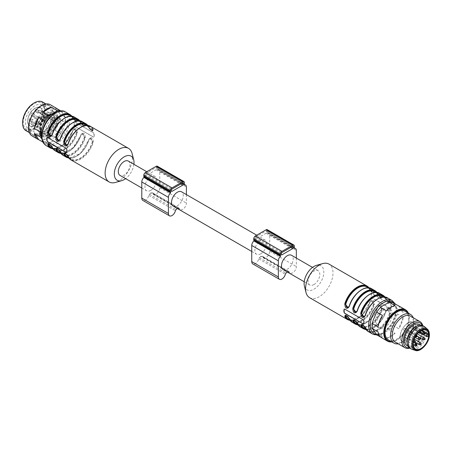 <?xml version="1.0" encoding="UTF-8"?>
<svg xmlns="http://www.w3.org/2000/svg" width="452" height="452" viewBox="0 0 452 452"><rect width="100%" height="100%" fill="white"/><g stroke="black" fill="none" stroke-linecap="round" stroke-linejoin="round"><path stroke-width="0.34" stroke-dasharray="2.26 1.69" d="M58.139 119.051A13.554 7.825 -60 0 1 52.223 132.69A13.554 7.825 -60 0 1 41.776 136.323A13.554 7.825 -60 0 1 41.776 120.673A13.554 7.825 -60 0 1 55.33 112.847A13.554 7.825 -60 0 1 58.139 119.051M48.556 114.486A12.368 7.142 120 0 0 40.979 134.007A12.368 7.142 120 0 0 56.127 125.26A12.368 7.142 120 0 0 48.556 114.486M44.562 111.215A13.554 7.825 -60 0 1 34.979 127.809A13.554 7.825 -60 0 1 28.205 128.481A13.554 7.825 -60 0 1 28.205 112.83A13.554 7.825 -60 0 1 41.754 105.005A13.554 7.825 -60 0 1 44.562 111.215L44.562 109.983A15.057 8.695 -60 0 1 33.911 128.424A15.057 8.695 -60 0 1 23.267 122.277A15.057 8.695 -60 0 1 33.911 103.836A15.057 8.695 -60 0 1 44.562 109.983M33.911 103.067A16.001 9.238 -60 0 1 45.228 109.599A16.001 9.238 -60 0 1 33.911 129.193A16.001 9.238 -60 0 1 22.6 122.661M26.03 130.707A16.566 9.565 120 0 0 38.793 126.266A16.566 9.565 120 0 0 46.025 109.599A16.566 9.565 120 0 0 42.595 102.016M52.551 113.362A16.566 9.565 -60 0 1 45.319 130.035A16.566 9.565 -60 0 1 32.555 134.47A16.566 9.565 -60 0 1 32.555 115.345A16.566 9.565 -60 0 1 49.115 105.779A16.566 9.565 -60 0 1 52.551 113.362M52.924 113.147A17.091 9.871 -60 0 1 34.793 135.702A17.091 9.871 -60 0 1 34.793 111.531A17.091 9.871 -60 0 1 52.924 113.147M32.199 136.007A18.069 10.436 120 0 0 46.127 131.165A18.069 10.436 120 0 0 54.014 112.977A18.069 10.436 120 0 0 50.268 104.706M55.11 107.593L59.557 113.921A18.069 10.436 -60 0 0 56.799 108.565M59.557 118.859L55.11 130.317A18.069 10.436 -60 0 0 59.557 118.859L65.28 122.164L64.257 126.057A17.091 9.871 120 0 0 64.257 115.429L62.653 113.147A17.091 9.871 120 0 0 57.794 111.621M51.404 134.928L42.511 140.063A18.069 10.436 -60 0 0 51.404 134.928L57.127 138.233L54.686 140.103A17.091 9.871 120 0 0 62.653 130.193L64.257 126.057M64.257 115.429L65.28 117.221A18.069 10.436 -60 0 1 65.461 119.588A18.069 10.436 -60 0 1 65.28 122.164M62.653 130.193L60.834 133.622L55.11 130.317M60.834 133.622A18.069 10.436 -60 0 1 57.127 138.233M48.234 143.363A18.069 10.436 -60 0 1 44.528 143.035L43.511 141.244A17.091 9.871 120 0 0 51.477 141.956L48.234 143.363L42.511 140.063M42.94 142.114L44.528 143.035M65.28 117.221L59.557 113.921M41.906 138.962L43.511 141.244M60.834 110.898L62.653 113.147M51.477 141.956L54.686 140.103M45.228 131.73A11.108 6.413 -60 0 1 50.076 120.554A11.108 6.413 -60 0 1 58.636 117.576A11.108 6.413 -60 0 1 58.636 130.402A11.108 6.413 -60 0 1 47.528 136.815A11.108 6.413 -60 0 1 45.228 131.73M89.897 138.233L88.874 139.917C90.812 137.623 91.965 138.289 92.332 141.911A18.634 10.758 -60 0 1 70.919 159.014A18.634 10.758 -60 0 1 68.133 155.883L64.76 153.075M68.133 155.883A0.379 0.288 154.5 0 1 68.156 156.302L64.427 153.002M64.348 152.985L68.156 156.302A0.379 0.288 -25.5 0 0 68.082 156.612M90.067 138.137L92.846 142.047L92.332 141.911M71.071 159.974A19.391 11.193 120 0 0 93.355 142.182L92.846 142.047L89.931 138.216M81.914 133.622L80.885 135.306C82.829 133.012 83.982 133.679 84.349 137.301A18.634 10.758 -60 0 1 62.93 154.403A18.634 10.758 -60 0 1 60.15 151.273L56.777 148.465M60.15 151.273A0.379 0.288 154.5 0 1 60.246 151.375C60.144 150.075 55.935 147.171 56.302 148.358M60.246 151.38A0.379 0.288 154.5 0 1 60.172 151.691L56.438 148.392M56.359 148.375L60.172 151.691A0.379 0.288 -25.5 0 0 60.093 152.002M82.078 133.526L84.857 137.436L84.349 137.301M63.088 155.358A19.391 11.193 120 0 0 85.371 137.572L84.857 137.436L81.942 133.606M73.925 129.012L72.902 130.696C74.84 128.402 75.992 129.069 76.36 132.69A18.634 10.758 -60 0 1 54.946 149.793A18.634 10.758 -60 0 1 52.161 146.663L48.788 143.855M52.161 146.663A0.379 0.288 154.5 0 1 52.183 147.081L48.454 143.781M48.375 143.764L52.183 147.081A0.379 0.288 -25.5 0 0 52.11 147.392M74.094 128.916L76.874 132.826L76.36 132.69M55.099 150.748A19.391 11.193 120 0 0 77.382 132.961L76.874 132.826L73.959 128.995M51.144 136.34L52.183 134.786L51.387 136.114M58.653 123.125A18.634 10.758 -60 0 1 73.58 117.514C68.037 113.446 55.506 122.961 52.279 134.741L52.161 134.611A18.634 10.758 -60 0 1 52.342 134.058M76.36 120.639C75.992 122.017 74.84 121.351 72.902 118.639A0.379 0.288 154.5 0 1 72.879 118.226L76.687 121.543L76.874 120.531A0.379 0.288 154.5 0 1 76.36 120.639A18.634 10.758 -60 0 0 73.58 117.514L71.388 116.249M59.127 140.951L60.172 139.397L59.376 140.73M66.636 127.735A18.634 10.758 -60 0 1 81.563 122.125C76.026 118.057 63.495 127.571 60.263 139.352L60.15 139.222A18.634 10.758 -60 0 1 60.325 138.668M84.694 126.142L84.857 125.142A0.379 0.288 154.5 0 1 84.349 125.249C83.982 126.628 82.829 125.961 80.885 123.255A0.379 0.288 154.5 0 1 80.863 122.837L84.677 126.153M68.077 144.002L67.359 145.341M92.677 130.752L92.846 129.752A0.379 0.288 154.5 0 1 92.332 129.86C91.971 131.244 90.818 130.577 88.874 127.865A18.634 10.758 120 0 0 86.089 124.735L88.778 127.763A0.379 0.288 -25.5 0 0 88.874 127.865M87.914 125.526A19.391 11.193 -60 0 1 88.829 127.029C91.355 130.713 92.863 131.583 93.355 129.645A0.379 0.288 -25.5 0 0 92.846 129.752L92.813 130.673L88.852 127.447A0.379 0.288 -25.5 0 0 88.778 127.758M88.829 127.029A0.379 0.288 154.5 0 1 88.852 127.447L92.66 130.764M54.946 137.34A11.108 6.413 -60 0 1 49.392 137.888A11.108 6.413 -60 0 1 47.093 132.803A11.108 6.413 -60 0 1 51.94 121.628A11.108 6.413 -60 0 1 60.495 118.656A11.108 6.413 -60 0 1 62.201 127.554A11.108 6.413 -60 0 1 54.946 137.34M93.355 142.182C92.858 137.329 91.349 136.459 88.829 139.566L90.033 138.154M85.371 137.572C84.869 132.718 83.36 131.848 80.846 134.956L82.049 133.543M77.382 132.961C76.885 128.108 75.377 127.238 72.857 130.345L74.06 128.933M76.823 121.464L72.879 118.226A0.379 0.288 -25.5 0 0 72.857 117.808C75.382 121.492 76.891 122.362 77.382 120.418A0.379 0.288 -25.5 0 0 76.874 120.531L76.84 121.452M84.812 126.074L80.863 122.837A0.379 0.288 -25.5 0 0 80.846 122.419C83.371 126.102 84.88 126.972 85.371 125.034A0.379 0.288 -25.5 0 0 84.857 125.142L84.829 126.063M47.251 137.572A1.13 0.65 60 0 1 47.324 137.515A1.13 0.65 60 0 1 47.889 137.572L66.258 148.177A1.13 0.65 60 0 1 67.054 149.561L67.054 152.019A1.13 0.65 60 0 1 66.823 152.533A1.13 0.65 60 0 1 66.726 152.573M74.778 126.351L93.146 136.956A1.13 0.65 -120 0 0 93.711 137.012A1.13 0.65 -120 0 0 93.943 136.493L93.943 134.035A1.13 0.65 -120 0 0 93.146 132.651L74.778 122.046A1.13 0.65 -120 0 0 74.213 121.989A1.13 0.65 -120 0 0 73.981 122.509L73.981 124.967A1.13 0.65 -120 0 0 74.778 126.351L93.287 136.877L93.88 136.916L94.169 136.363A19.391 11.193 120 0 0 94.208 135.114A19.391 11.193 120 0 0 94.169 133.905L93.287 132.572L74.913 121.967L74.201 122.379A19.391 11.193 -60 0 1 74.247 123.582A19.391 11.193 -60 0 1 74.201 124.837L74.913 126.272M74.778 122.046L73.981 122.509M132.125 153.612A19.391 11.193 -60 0 1 132.543 157.245A19.391 11.193 -60 0 1 115.48 182.444M133.899 164.291A13.927 8.04 -60 0 1 125.616 178.636M128.3 161.059A8.283 4.78 -60 0 1 129.571 167.698A8.283 4.78 -60 0 1 124.159 174.997A8.283 4.78 -60 0 1 120.017 175.404M54.963 120.831A10.633 6.142 -60 0 1 50.104 130.634A10.633 6.142 -60 0 1 42.477 133.34A10.633 6.142 -60 0 1 42.194 133.193A10.633 6.142 -60 0 1 40.561 124.667A10.633 6.142 -60 0 1 47.511 115.294A10.633 6.142 -60 0 1 52.827 114.768A10.633 6.142 -60 0 1 53.099 114.944A10.633 6.142 -60 0 1 54.963 118.526L42.697 111.441L41.703 111.407A1.791 1.034 120 0 0 40.437 113.593A1.791 1.034 120 0 0 41.703 114.322L42.697 113.746L56.008 121.435L55.28 121.854A1.412 0.814 120 0 1 54.573 121.927L41.262 114.243A1.412 0.814 -60 0 1 41.042 113.107A1.412 0.814 -60 0 1 41.968 111.864L41.703 111.407M52.827 114.768L40.561 107.689C38.629 106.632 36.29 107.152 33.55 109.243C27.696 113.661 25.657 124.306 29.928 126.108A10.633 6.142 120 0 1 29.928 113.831A10.633 6.142 120 0 1 40.561 107.689A10.633 6.142 120 0 1 42.697 111.441L41.968 111.864L55.28 119.548L56.008 119.125L55.11 118.61A10.633 6.142 120 0 0 52.974 114.853A10.633 6.142 120 0 0 52.692 114.706A10.633 6.142 120 0 0 47.658 115.379A10.633 6.142 120 0 0 40.787 124.503A10.633 6.142 120 0 0 42.07 133.103A10.633 6.142 120 0 0 42.341 133.278A10.633 6.142 120 0 0 50.065 130.899A10.633 6.142 120 0 0 55.11 120.916M48.556 134.154A11.718 6.769 -60 0 1 40.268 129.368A11.718 6.769 -60 0 1 48.556 115.017A11.718 6.769 -60 0 1 56.845 119.797A11.718 6.769 -60 0 1 48.556 134.154M33.25 124.967A1.316 0.763 120 0 0 33.521 125.571A1.316 0.763 120 0 0 34.838 124.808A1.316 0.763 120 0 0 34.838 123.289A1.316 0.763 120 0 0 33.821 123.639A1.316 0.763 120 0 0 33.25 124.967M37.375 123.814A1.316 0.763 120 0 0 37.646 124.419A1.316 0.763 120 0 0 38.962 123.656A1.316 0.763 120 0 0 38.962 122.136A1.316 0.763 120 0 0 37.951 122.486A1.316 0.763 120 0 0 37.375 123.814M40.833 113.362A1.316 0.763 -60 0 1 41.409 112.039A1.316 0.763 -60 0 1 42.426 111.684A1.316 0.763 -60 0 1 42.426 113.203A1.316 0.763 -60 0 1 41.109 113.966A1.316 0.763 -60 0 1 40.833 113.362M40.833 118.899A1.316 0.763 120 0 0 41.109 119.497A1.316 0.763 120 0 0 42.426 118.74A1.316 0.763 120 0 0 42.426 117.215A1.316 0.763 120 0 0 41.409 117.571A1.316 0.763 120 0 0 40.833 118.899M37.375 112.441A1.316 0.763 -60 0 1 37.951 111.113A1.316 0.763 -60 0 1 38.962 110.763A1.316 0.763 -60 0 1 38.962 112.282A1.316 0.763 -60 0 1 37.646 113.045A1.316 0.763 -60 0 1 37.375 112.441M36.442 118.667A1.316 0.763 120 0 0 36.714 119.271A1.316 0.763 120 0 0 38.036 118.509A1.316 0.763 120 0 0 38.036 116.989A1.316 0.763 120 0 0 37.019 117.339A1.316 0.763 120 0 0 36.442 118.667M33.25 116.051A1.316 0.763 -60 0 1 33.821 114.729A1.316 0.763 -60 0 1 34.838 114.373A1.316 0.763 -60 0 1 34.838 115.898A1.316 0.763 -60 0 1 33.521 116.656A1.316 0.763 -60 0 1 33.25 116.051M31.516 121.509A1.316 0.763 120 0 0 31.793 122.113A1.316 0.763 120 0 0 33.109 121.351A1.316 0.763 120 0 0 33.109 119.831A1.316 0.763 120 0 0 32.092 120.181A1.316 0.763 120 0 0 31.516 121.509M30.855 123.582A1.316 0.763 -60 0 1 31.425 122.26A1.316 0.763 -60 0 1 32.442 121.904A1.316 0.763 -60 0 1 32.442 123.424A1.316 0.763 -60 0 1 31.126 124.187A1.316 0.763 -60 0 1 30.855 123.582M34.979 122.43A1.316 0.763 -60 0 1 35.555 121.108A1.316 0.763 -60 0 1 36.567 120.752A1.316 0.763 -60 0 1 36.567 122.272A1.316 0.763 -60 0 1 35.25 123.034A1.316 0.763 -60 0 1 34.979 122.43M38.437 111.983A1.316 0.763 120 0 0 38.714 112.582A1.316 0.763 120 0 0 40.03 111.825A1.316 0.763 120 0 0 40.03 110.299A1.316 0.763 120 0 0 39.013 110.655A1.316 0.763 120 0 0 38.437 111.983M38.437 117.514A1.316 0.763 -60 0 1 39.013 116.187A1.316 0.763 -60 0 1 40.03 115.836A1.316 0.763 -60 0 1 40.03 117.356A1.316 0.763 -60 0 1 38.714 118.119A1.316 0.763 -60 0 1 38.437 117.514M34.979 111.056A1.316 0.763 120 0 0 35.25 111.661A1.316 0.763 120 0 0 36.567 110.898A1.316 0.763 120 0 0 36.567 109.378A1.316 0.763 120 0 0 35.555 109.734A1.316 0.763 120 0 0 34.979 111.056M34.047 117.283A1.316 0.763 -60 0 1 34.623 115.955A1.316 0.763 -60 0 1 35.64 115.605A1.316 0.763 -60 0 1 35.64 117.124A1.316 0.763 -60 0 1 34.318 117.887A1.316 0.763 -60 0 1 34.047 117.283M30.855 114.672A1.316 0.763 120 0 0 31.126 115.271A1.316 0.763 120 0 0 32.442 114.514A1.316 0.763 120 0 0 32.442 112.989A1.316 0.763 120 0 0 31.425 113.345A1.316 0.763 120 0 0 30.855 114.672M29.12 120.125A1.316 0.763 -60 0 1 29.696 118.803A1.316 0.763 -60 0 1 30.713 118.447A1.316 0.763 -60 0 1 30.713 119.966A1.316 0.763 -60 0 1 29.397 120.729A1.316 0.763 -60 0 1 29.12 120.125M42.121 111.158A10.26 5.921 -60 0 0 30.99 112.051A10.26 5.921 -60 0 0 30.99 126.046A10.26 5.921 -60 0 0 42.121 114.079L41.968 114.17A1.412 0.814 -60 0 1 41.262 114.243L41.968 114.17L55.28 121.854M55.28 119.548A1.412 0.814 120 0 0 54.353 120.791A1.412 0.814 120 0 0 54.573 121.927M56.008 119.125A10.633 6.142 120 0 0 53.873 115.373A10.633 6.142 120 0 0 43.239 121.515A10.633 6.142 120 0 0 43.239 133.792A10.633 6.142 120 0 0 50.963 131.419A10.633 6.142 120 0 0 56.008 121.435M260.725 253.843A8.283 4.78 120 0 0 266.132 246.543A8.283 4.78 120 0 0 264.866 239.905A8.283 4.78 120 0 0 256.583 244.685A8.283 4.78 120 0 0 256.583 254.25A8.283 4.78 120 0 0 260.725 253.843M173.257 206.146A8.283 4.78 120 0 0 177.399 205.733A8.283 4.78 120 0 0 182.811 198.434A8.283 4.78 120 0 0 181.54 191.801M156.771 168.72L156.771 167.799A0.847 0.492 120 0 0 156.595 167.409A0.847 0.492 120 0 0 156.172 167.455L145.391 173.675A0.847 0.492 120 0 0 144.793 174.715L144.793 175.636A0.847 0.492 120 0 0 144.968 176.026A0.847 0.492 120 0 0 145.391 175.981L156.172 169.76A0.847 0.492 120 0 0 156.771 168.72L181.992 183.28M186.388 194.597L186.388 203.112A5.085 2.932 -60 0 1 184.167 208.225A5.085 2.932 -60 0 1 180.252 209.587A5.085 2.932 -60 0 1 179.387 208.479A1.412 0.814 120 0 0 179.145 208.174A1.412 0.814 120 0 0 178.715 208.129A10.447 6.034 -60 0 1 177.399 208.299A10.447 6.034 -60 0 1 177.263 208.457M157.302 166.189A2.26 1.305 -60 0 1 157.765 167.223L157.765 168.144A2.26 1.305 -60 0 1 157.533 169.24L157.646 169.517A4.237 2.446 -60 0 1 158.889 169.664A4.237 2.446 -60 0 1 159.765 171.602L159.765 187.738A5.085 2.932 -60 0 1 157.545 192.857A5.085 2.932 -60 0 1 153.629 194.219A5.085 2.932 -60 0 1 152.765 193.111A1.412 0.814 120 0 0 152.527 192.801A1.412 0.814 120 0 0 152.092 192.761A10.447 6.034 -60 0 1 150.782 192.925L177.399 208.299M150.782 192.925A10.447 6.034 -60 0 1 149.465 194.275A1.412 0.814 120 0 0 148.793 195.405A5.085 2.932 -60 0 1 142.849 200.439M150.782 190.365A8.283 4.78 120 0 0 156.189 183.066A8.283 4.78 120 0 0 154.923 176.427A8.283 4.78 120 0 0 146.64 181.212A8.283 4.78 120 0 0 146.64 190.772A8.283 4.78 120 0 0 150.782 190.365M266.714 232.198L266.714 231.271A0.847 0.492 120 0 0 266.539 230.887A0.847 0.492 120 0 0 266.115 230.927L255.335 237.153A0.847 0.492 120 0 0 254.736 238.193L254.736 239.114A0.847 0.492 120 0 0 254.911 239.498A0.847 0.492 120 0 0 255.335 239.458L266.115 233.232A0.847 0.492 120 0 0 266.714 232.198L291.935 246.758M296.331 258.069L296.331 266.584A5.085 2.932 -60 0 1 294.111 271.703A5.085 2.932 -60 0 1 290.195 273.064A5.085 2.932 -60 0 1 289.331 271.957A1.412 0.814 120 0 0 289.094 271.646A1.412 0.814 120 0 0 288.658 271.601A10.447 6.034 -60 0 1 287.342 271.771A10.447 6.034 -60 0 1 287.206 271.929M267.245 229.661A2.26 1.305 -60 0 1 267.714 230.695L267.714 231.622A2.26 1.305 -60 0 1 267.477 232.718L267.59 232.995A4.237 2.446 -60 0 1 268.833 233.142A4.237 2.446 -60 0 1 269.708 235.08L269.708 251.216A5.085 2.932 -60 0 1 267.488 256.329A5.085 2.932 -60 0 1 263.572 257.691A5.085 2.932 -60 0 1 262.708 256.583A1.412 0.814 120 0 0 262.471 256.278A1.412 0.814 120 0 0 262.036 256.233A10.447 6.034 -60 0 1 260.725 256.403L287.342 271.771M260.725 256.403A10.447 6.034 -60 0 1 259.414 257.747A1.412 0.814 120 0 0 258.736 258.877A5.085 2.932 -60 0 1 252.792 263.917M283.206 269.618A8.283 4.78 120 0 0 287.342 269.211A8.283 4.78 120 0 0 292.755 261.911A8.283 4.78 120 0 0 291.483 255.273M313.965 284.579A8.283 4.78 120 0 0 319.378 277.279A8.283 4.78 120 0 0 318.106 270.646A8.283 4.78 120 0 0 309.823 275.426A8.283 4.78 120 0 0 309.823 284.992A8.283 4.78 120 0 0 313.965 284.579M408.602 324.768A1.13 0.65 120 0 0 407.868 325.768A1.13 0.65 120 0 0 408.037 326.672A1.13 0.65 120 0 0 408.907 326.367A1.13 0.65 120 0 0 409.399 325.231A1.13 0.65 120 0 0 409.167 324.717A1.13 0.65 120 0 0 408.602 324.768M412.066 325.694A1.13 0.65 120 0 0 411.326 326.689A1.13 0.65 120 0 0 411.501 327.593A1.13 0.65 120 0 0 412.371 327.288A1.13 0.65 120 0 0 412.862 326.152A1.13 0.65 120 0 0 412.631 325.638A1.13 0.65 120 0 0 412.066 325.694M402.749 333.836A1.13 0.65 -60 0 1 403.308 333.785A1.13 0.65 -60 0 1 403.546 334.299A1.13 0.65 -60 0 1 403.054 335.435A1.13 0.65 -60 0 1 402.184 335.74A1.13 0.65 -60 0 1 402.009 334.836A1.13 0.65 -60 0 1 402.749 333.836M408.602 337.989A1.13 0.65 -60 0 1 408.037 338.045A1.13 0.65 -60 0 1 408.037 336.74A1.13 0.65 -60 0 1 409.167 336.09A1.13 0.65 -60 0 1 409.399 336.604A1.13 0.65 -60 0 1 408.602 337.989M404.478 339.141A1.13 0.65 -60 0 1 403.913 339.198A1.13 0.65 -60 0 1 403.913 337.893A1.13 0.65 -60 0 1 405.043 337.243A1.13 0.65 -60 0 1 405.274 337.757A1.13 0.65 -60 0 1 404.478 339.141M412.066 333.067A1.13 0.65 -60 0 1 411.501 333.124A1.13 0.65 -60 0 1 411.501 331.819A1.13 0.65 -60 0 1 412.631 331.169A1.13 0.65 -60 0 1 412.862 331.689A1.13 0.65 -60 0 1 412.066 333.067M407.67 330.994A1.13 0.65 120 0 0 406.936 331.988A1.13 0.65 120 0 0 407.105 332.892A1.13 0.65 120 0 0 407.975 332.593A1.13 0.65 120 0 0 408.472 331.457A1.13 0.65 120 0 0 408.235 330.937A1.13 0.65 120 0 0 407.67 330.994M404.478 328.384A1.13 0.65 120 0 0 403.738 329.378A1.13 0.65 120 0 0 403.913 330.282A1.13 0.65 120 0 0 404.783 329.977A1.13 0.65 120 0 0 405.274 328.841A1.13 0.65 120 0 0 405.043 328.327A1.13 0.65 120 0 0 404.478 328.384M428.377 336.102L415.603 328.723L414.461 329.073A1.316 0.763 -60 0 1 413.8 329.141A1.316 0.763 -60 0 1 413.597 328.084A1.316 0.763 -60 0 1 414.461 326.92L415.603 326.57L421.914 330.214M417.241 325.79A12.238 7.062 -60 0 1 421.772 325.932A12.238 7.062 -60 0 1 424.309 331.531A12.238 7.062 -60 0 1 418.97 343.848A12.238 7.062 -60 0 1 409.54 347.125A12.238 7.062 -60 0 1 407.15 343.266M407.145 345.74A12.238 7.062 120 0 0 416.574 342.463A12.238 7.062 120 0 0 421.914 330.152A12.238 7.062 120 0 0 419.377 324.547M424.84 326.926A12.989 7.498 -60 0 1 426.841 332.378A12.989 7.498 -60 0 1 421.643 344.927A12.989 7.498 -60 0 1 411.936 349.283M422.818 325.666A12.989 7.498 -60 0 1 425.507 331.61A12.989 7.498 -60 0 1 419.84 344.678A12.989 7.498 -60 0 1 409.828 348.159M384.511 309.479A11.108 6.413 120 0 0 377.256 319.265A11.108 6.413 120 0 0 378.957 328.163A11.108 6.413 120 0 0 390.065 321.751A11.108 6.413 120 0 0 390.065 308.925A11.108 6.413 120 0 0 384.511 309.479M391.031 313.242A11.108 6.413 -60 0 1 386.183 324.417A11.108 6.413 -60 0 1 377.629 327.395A11.108 6.413 -60 0 1 375.923 318.496A11.108 6.413 -60 0 1 383.177 308.71A11.108 6.413 -60 0 1 388.731 308.157A11.108 6.413 -60 0 1 391.031 313.242M376.759 334.847A18.069 10.436 120 0 0 380.465 335.175L386.189 338.48A18.069 10.436 -60 0 0 395.082 333.344L389.358 330.039A18.069 10.436 120 0 0 393.059 325.434L394.082 321.541L397.506 313.971A18.069 10.436 120 0 0 397.506 309.032L403.229 312.338A18.069 10.436 -60 0 0 399.67 306.433M394.082 321.541A17.091 9.871 -60 0 1 386.115 331.452L389.358 330.039M380.465 335.175L386.115 331.452M382.906 333.305A17.091 9.871 -60 0 1 374.94 332.593M373.335 330.31A17.091 9.871 -60 0 1 373.335 319.688M374.94 315.552A17.091 9.871 -60 0 1 382.906 305.637M386.115 303.789A17.091 9.871 -60 0 1 394.082 304.495L393.059 302.704M397.506 309.032L394.082 304.495M395.686 306.784A17.091 9.871 -60 0 1 395.686 317.406M410.41 316.106A15.057 8.695 -60 0 1 413.529 323.005A15.057 8.695 -60 0 1 406.953 338.158A15.057 8.695 -60 0 1 395.347 342.192M413.247 317.745A16.566 9.565 -60 0 1 413.976 322.033A16.566 9.565 -60 0 1 398.184 343.831M408.422 313.219A18.069 10.436 -60 0 1 409.303 318.106A18.069 10.436 -60 0 1 391.856 341.915M380.793 337.175L382.482 338.147A18.069 10.436 -60 0 1 381.601 337.729M393.059 325.434L398.783 328.74A18.069 10.436 -60 0 0 403.229 317.276L397.506 313.971M422.304 325.412A13.927 8.04 -60 0 1 423.112 329.457A13.927 8.04 -60 0 1 413.264 346.52A13.927 8.04 -60 0 1 409.354 347.842M422.767 325.638A15.057 8.695 -60 0 1 423.112 328.536A15.057 8.695 -60 0 1 412.461 346.978A15.057 8.695 -60 0 1 409.778 348.13M423.112 329.457L423.112 328.536M386.189 310.818L395.082 305.682M378.036 326.886L382.482 315.423M382.482 338.147L378.036 331.824M395.082 333.344L386.189 338.48M403.229 317.276L398.783 328.74M398.783 306.01L403.229 312.338M388.477 339.96A16.566 9.565 120 0 0 403.885 332.231A16.566 9.565 120 0 0 406.902 312.999A16.566 9.565 120 0 0 405.037 311.27M391.308 341.593A17.504 10.108 120 0 0 409.133 318.468A17.504 10.108 120 0 0 407.868 312.903M344.339 309.095A1.13 0.65 60 0 1 344.413 309.038A1.13 0.65 60 0 1 344.978 309.095L363.346 319.7A1.13 0.65 60 0 1 364.148 321.084L364.148 323.542A1.13 0.65 60 0 1 363.911 324.056A1.13 0.65 60 0 1 363.815 324.095M390.375 308.4L372.007 297.795L371.29 296.359A19.391 11.193 120 0 0 371.29 293.902L372.007 293.489L390.375 304.094L391.257 305.428A19.391 11.193 -60 0 1 391.257 307.885L390.969 308.433L390.234 308.479A1.13 0.65 -120 0 0 390.799 308.535A1.13 0.65 -120 0 0 391.031 308.015L391.031 305.558A1.13 0.65 -120 0 0 390.234 304.173L371.866 293.568A1.13 0.65 -120 0 0 371.301 293.512A1.13 0.65 -120 0 0 371.069 294.032L371.069 296.489A1.13 0.65 -120 0 0 371.866 297.874L390.234 308.479M371.069 294.032L371.866 293.568M385.963 311.439L385.844 311.309C382.618 323.084 370.086 332.604 364.544 328.536A18.634 10.758 120 0 0 385.963 311.439C387.901 309.151 389.053 309.812 389.421 313.434L389.935 313.569L387.025 309.688M361.402 324.485L365.244 327.824A0.379 0.288 -25.5 0 0 365.222 327.406L361.849 324.598M371.713 303.868A18.634 10.758 -60 0 1 386.641 298.258A18.634 10.758 -60 0 1 389.421 301.382C389.053 302.761 387.901 302.094 385.963 299.388A18.634 10.758 120 0 0 383.183 296.258L385.867 299.286A0.379 0.288 -25.5 0 0 385.963 299.388M365.165 315.524L364.092 317.151M377.974 306.829L377.861 306.699C374.629 318.474 362.097 327.988 356.56 323.926A18.634 10.758 120 0 0 377.974 306.829C379.917 304.535 381.07 305.202 381.437 308.823L381.946 308.959L379.042 305.077M353.419 319.875L357.261 323.214A0.379 0.288 -25.5 0 0 357.238 322.796L353.859 319.988M363.724 299.258A18.634 10.758 -60 0 1 378.657 293.647A18.634 10.758 -60 0 1 381.437 296.772C381.07 298.151 379.917 297.484 377.974 294.777A18.634 10.758 120 0 0 375.194 291.647L377.883 294.676A0.379 0.288 -25.5 0 0 377.974 294.777M357.182 310.914L356.103 312.541M369.99 302.218L369.872 302.089C366.645 313.863 354.114 323.378 348.571 319.315A18.634 10.758 120 0 0 369.99 302.218C371.928 299.925 373.081 300.591 373.448 304.213L373.962 304.349L371.052 300.467M345.43 315.264L349.272 318.603A0.379 0.288 -25.5 0 0 349.249 318.185L345.876 315.377M349.193 306.303L349.249 306.134A18.634 10.758 -60 0 1 349.43 305.58M355.741 294.647A18.634 10.758 -60 0 1 370.668 289.037A18.634 10.758 -60 0 1 373.448 292.161C373.086 293.54 371.934 292.873 369.99 290.167A0.379 0.288 154.5 0 1 369.968 289.749L373.81 293.088M349.181 318.79A0.379 0.288 154.5 0 1 349.272 318.603L345.351 315.315M357.165 323.4A0.379 0.288 154.5 0 1 357.261 323.214L353.34 319.926M365.154 328.011A0.379 0.288 154.5 0 1 365.244 327.824L361.323 324.536M349.249 306.134L348.119 307.931M371.007 300.49L370.064 301.998L371.126 300.427M371.143 300.416L373.962 304.349L374.471 304.484C373.985 299.603 372.476 298.732 369.945 301.868A19.391 11.193 -60 0 1 347.661 319.66M379.002 305.1L377.934 306.479A19.391 11.193 -60 0 1 355.651 324.27M379.126 305.027L381.946 308.959L382.46 309.095C381.968 304.213 380.46 303.343 377.934 306.479M386.98 309.71L385.85 311.309L387.098 309.643L385.94 311.264L387.098 309.648L389.935 313.569L390.443 313.705C389.957 308.823 388.449 307.953 385.918 311.095A19.391 11.193 -60 0 1 363.634 328.881M381.923 297.625L377.957 294.359L381.799 297.698M381.821 297.687L381.821 297.693C380.912 298.19 379.601 297.184 377.883 294.676A0.379 0.288 -25.5 0 1 377.957 294.359A0.379 0.288 -25.5 0 0 377.934 293.941C380.465 297.642 381.974 298.512 382.46 296.557A0.379 0.288 -25.5 0 0 381.946 296.665A0.379 0.288 -25.5 0 1 381.437 296.772M373.832 293.077L373.962 292.054L373.945 293.009L369.968 289.749A0.379 0.288 -25.5 0 0 370.041 289.438M389.912 302.235L385.94 298.97L389.782 302.309L389.935 301.275L389.918 302.23M350.187 320.519L361.549 315.716L369.945 301.868M366.154 329.74L377.522 324.937L385.918 311.095M385.031 297.054L386.014 298.653C386.697 300.032 387.737 301.185 389.127 302.111L389.81 302.303C388.901 302.8 387.584 301.795 385.867 299.286A0.379 0.288 -25.5 0 1 385.94 298.97A0.379 0.288 -25.5 0 0 385.918 298.552C388.454 302.252 389.963 303.122 390.443 301.168A0.379 0.288 -25.5 0 0 389.935 301.275A0.379 0.288 -25.5 0 1 389.421 301.382M373.448 292.161A0.379 0.288 -25.5 0 0 373.962 292.054A0.379 0.288 154.5 0 1 374.471 291.941A19.391 11.193 120 0 0 371.578 288.692M369.99 290.167A18.634 10.758 120 0 0 367.21 287.037L369.894 290.065C372.075 292.93 373.386 293.936 373.838 293.082L373.154 292.89C371.764 291.964 370.725 290.811 370.041 289.433A0.379 0.288 -25.5 0 0 369.945 289.331C372.482 293.032 373.99 293.902 374.471 291.941M304.416 286.11A13.927 8.04 120 0 0 314.778 288.681A13.927 8.04 120 0 0 323.785 273.087A13.927 8.04 120 0 0 316.377 265.397M309.597 297.682A19.391 11.193 120 0 0 328.983 286.489A19.391 11.193 120 0 0 328.983 264.098M89.891 138.188L88.756 139.787C85.53 151.561 72.998 161.082 67.455 157.013A18.634 10.758 120 0 0 88.874 139.917M64.111 153.138L59.472 152.403A18.634 10.758 120 0 0 80.885 135.306M56.121 148.527L51.483 147.793A18.634 10.758 120 0 0 72.902 130.696M72.902 118.639A18.634 10.758 120 0 0 70.116 115.514L72.806 118.543C74.523 121.051 75.834 122.057 76.75 121.56M80.885 123.255A18.634 10.758 120 0 0 78.106 120.125L80.789 123.153C82.507 125.662 83.823 126.667 84.733 126.17M79.371 120.859L81.563 122.125A18.634 10.758 -60 0 1 84.349 125.249M68.133 143.832A18.634 10.758 -60 0 1 68.314 143.278M74.625 132.346A18.634 10.758 -60 0 1 89.552 126.735A18.634 10.758 -60 0 1 92.332 129.86M68.828 157.895A19.012 10.978 120 0 0 88.852 139.741M92.846 142.047A19.012 10.978 -60 0 1 80.501 158.55A19.012 10.978 -60 0 1 68.156 156.302M60.839 153.284A19.012 10.978 120 0 0 80.863 135.131M84.857 137.436A19.012 10.978 -60 0 1 72.512 153.94A19.012 10.978 -60 0 1 60.172 151.691M52.856 148.674A19.012 10.978 120 0 0 72.879 130.521M76.874 132.826A19.012 10.978 -60 0 1 64.529 149.329A19.012 10.978 -60 0 1 52.183 147.081M72.879 118.226A19.012 10.978 120 0 0 71.569 116.26M64.659 118.204A19.012 10.978 -60 0 1 76.874 120.531M80.863 122.837A19.012 10.978 120 0 0 79.558 120.87M72.648 122.82A19.012 10.978 -60 0 1 84.857 125.142M87.541 125.481A19.012 10.978 -60 0 1 88.852 127.447M92.846 129.752A19.012 10.978 120 0 0 80.631 127.43M67.856 120.82A18.261 10.543 -60 0 1 48.488 144.911A18.261 10.543 -60 0 1 48.488 119.091A18.261 10.543 -60 0 1 67.856 120.82M88.829 139.566A19.391 11.193 -60 0 1 66.546 157.358M80.846 134.956A19.391 11.193 -60 0 1 58.562 152.748M72.857 130.345A19.391 11.193 -60 0 1 50.573 148.137M71.941 116.305A19.391 11.193 -60 0 1 72.857 117.808M77.382 120.418A19.391 11.193 120 0 0 74.49 117.17M79.931 120.916A19.391 11.193 -60 0 1 80.846 122.419M85.371 125.034A19.391 11.193 120 0 0 82.473 121.78M93.355 129.645A19.391 11.193 120 0 0 90.462 126.39M65.438 111.943A19.391 11.193 -60 0 1 69.455 120.82A19.391 11.193 -60 0 1 60.992 140.329A19.391 11.193 -60 0 1 46.047 145.521M41.703 114.322L42.352 113.819M42.194 133.193L29.928 126.108A10.633 6.142 120 0 0 37.652 123.735A10.633 6.142 120 0 0 42.697 113.746M156.771 167.799L156.172 167.455M145.391 173.675L172.009 189.049M144.793 174.715L171.41 190.083M144.793 175.636L145.391 175.981M156.172 169.76L180.794 183.975M159.765 187.738L186.388 203.112M159.765 171.602L186.388 186.97M152.765 193.111L179.387 208.479M152.092 192.761L178.715 208.129M149.465 194.275L176.088 209.643M148.793 195.405L175.416 210.773M157.765 167.223L184.388 182.591M157.765 168.144L184.388 183.512M157.533 169.24L184.156 184.614M157.646 169.517L184.133 184.811M266.714 231.271L266.115 230.927M255.335 237.153L281.952 252.521M254.736 238.193L281.353 253.561M254.736 239.114L255.335 239.458M266.115 233.232L290.738 247.447M269.708 251.216L296.331 266.584M269.708 235.08L296.331 250.448M262.708 256.583L289.331 271.957M262.036 256.233L288.658 271.601M259.414 257.747L286.031 273.121M258.736 258.877L285.359 274.251M267.714 230.695L294.331 246.069M267.714 231.622L294.331 246.99M267.477 232.718L294.099 248.086M267.59 232.995L294.077 248.289M415.066 326.57L415.066 328.723M415.603 328.723A10.916 6.305 -60 0 1 410.456 339.045A10.916 6.305 -60 0 1 402.478 341.526A10.916 6.305 -60 0 1 402.478 328.92A10.916 6.305 -60 0 1 413.394 322.615A10.916 6.305 -60 0 1 415.603 326.57M427.36 329.129A12.34 7.125 -60 0 1 429.259 334.305A12.34 7.125 -60 0 1 424.321 346.226A12.34 7.125 -60 0 1 415.1 350.362M427.502 336.604L414.461 329.073M424.287 332.599L414.461 326.92M416.495 335.322A1.13 0.65 -60 0 1 416.004 336.457A1.13 0.65 -60 0 1 415.134 336.763A1.13 0.65 -60 0 1 415.134 335.457A1.13 0.65 -60 0 1 416.264 334.802A1.13 0.65 -60 0 1 416.495 335.322M419.592 337.548A1.13 0.65 -60 0 1 419.688 337.932A1.13 0.65 -60 0 1 418.512 339.424M423.987 337.78A1.13 0.65 -60 0 1 424.083 338.164A1.13 0.65 -60 0 1 422.902 339.655M416.399 343.853A1.13 0.65 -60 0 1 416.495 344.238A1.13 0.65 -60 0 1 415.315 345.729M420.524 342.701A1.13 0.65 -60 0 1 420.62 343.085A1.13 0.65 -60 0 1 419.439 344.577M414.67 340.39A1.13 0.65 -60 0 1 414.766 340.78A1.13 0.65 -60 0 1 413.586 342.271M414.812 340.514A1.085 0.627 120 0 1 414.913 340.898A1.085 0.627 120 0 1 414.529 341.887A1.085 0.627 120 0 1 413.766 342.333L413.399 342.215A1.13 0.65 -60 0 1 413.201 341.407A1.13 0.65 -60 0 1 413.817 340.418M423.987 332.248A1.13 0.65 -60 0 1 424.083 332.632A1.13 0.65 -60 0 1 422.902 334.124M420.524 331.327A1.13 0.65 -60 0 1 420.62 331.712A1.13 0.65 -60 0 1 419.439 333.203M419.196 331.96A1.13 0.65 -60 0 1 420.258 331.147M423.083 339.718A1.085 0.627 120 0 0 423.846 339.277A1.085 0.627 120 0 0 424.23 338.288A1.085 0.627 120 0 0 424.129 337.904M419.62 344.639A1.085 0.627 120 0 0 420.388 344.192A1.085 0.627 120 0 0 420.772 343.204A1.085 0.627 120 0 0 420.671 342.819M415.495 345.791A1.085 0.627 120 0 0 416.264 345.345A1.085 0.627 120 0 0 416.648 344.356A1.085 0.627 120 0 0 416.541 343.978M413.682 340.91A1.085 0.627 120 0 0 413.433 342.079M418.688 339.486A1.085 0.627 120 0 0 419.456 339.045A1.085 0.627 120 0 0 419.84 338.056A1.085 0.627 120 0 0 419.738 337.672M423.083 334.186A1.085 0.627 120 0 0 423.846 333.745A1.085 0.627 120 0 0 424.23 332.757A1.085 0.627 120 0 0 424.129 332.373M419.62 333.265A1.085 0.627 120 0 0 420.388 332.819A1.085 0.627 120 0 0 420.772 331.83A1.085 0.627 120 0 0 420.671 331.446M416.467 334.977A1.085 0.627 120 0 0 415.614 335.209A1.085 0.627 120 0 0 415.111 336.328A1.085 0.627 120 0 0 415.32 336.813M403.913 330.282L415.495 336.876A1.085 0.627 120 0 0 416.264 336.435A1.085 0.627 120 0 0 416.648 335.446A1.085 0.627 120 0 0 416.541 335.062L405.043 328.327M372.685 334.107A19.391 11.193 120 0 0 392.076 322.914A19.391 11.193 120 0 0 392.076 300.523M376.363 334.373A18.261 10.543 120 0 0 392.568 322.587A18.261 10.543 120 0 0 393.732 303.094M389.421 313.434A18.634 10.758 -60 0 1 368.007 330.536A18.634 10.758 -60 0 1 365.222 327.406M365.222 315.355A18.634 10.758 -60 0 1 365.402 314.801M381.437 308.823A18.634 10.758 -60 0 1 360.018 325.926A18.634 10.758 -60 0 1 357.238 322.796M357.238 310.744A18.634 10.758 -60 0 1 357.413 310.191M373.448 304.213A18.634 10.758 -60 0 1 352.035 321.315A18.634 10.758 -60 0 1 349.249 318.185M349.944 320.197A19.012 10.978 120 0 0 369.968 302.043M352.187 322.27A19.391 11.193 120 0 0 374.471 304.484M373.962 304.349A19.012 10.978 -60 0 1 361.617 320.852A19.012 10.978 -60 0 1 349.272 318.603M357.933 324.807A19.012 10.978 120 0 0 377.957 306.654M360.176 326.881A19.391 11.193 120 0 0 382.46 309.095M381.946 308.959A19.012 10.978 -60 0 1 369.606 325.463A19.012 10.978 -60 0 1 357.261 323.214M365.917 329.418A19.012 10.978 120 0 0 385.94 311.264M368.16 331.497A19.391 11.193 120 0 0 390.443 313.705M389.935 313.569A19.012 10.978 -60 0 1 377.589 330.073A19.012 10.978 -60 0 1 365.244 327.824M390.443 301.168A19.391 11.193 120 0 0 387.55 297.913M377.719 298.953A19.012 10.978 -60 0 1 389.935 301.275M385.002 297.049A19.391 11.193 -60 0 1 385.918 298.552M385.94 298.97A19.012 10.978 120 0 0 384.629 297.004M382.46 296.557A19.391 11.193 120 0 0 379.561 293.303M369.736 294.342A19.012 10.978 -60 0 1 381.946 296.665M377.019 292.438A19.391 11.193 -60 0 1 377.934 293.941M377.957 294.359A19.012 10.978 120 0 0 376.646 292.393M373.962 292.054A19.012 10.978 120 0 0 361.747 289.726M368.657 287.783A19.012 10.978 -60 0 1 369.968 289.749M369.03 287.828A19.391 11.193 -60 0 1 369.945 289.331M55.33 112.847L41.754 105.005M41.776 136.323L28.205 128.481M34.979 127.809L33.911 128.424M49.115 105.779L45.906 103.926M32.555 134.47L29.34 132.617M64.286 152.968C63.924 151.782 68.133 154.686 68.229 155.985L70.919 159.014L68.727 157.748M60.246 151.375L62.93 154.403L60.737 153.138M64.178 153.126L73.845 147.177L81.908 133.577M48.313 143.747C47.952 142.561 52.161 145.459 52.257 146.764L54.946 149.793L52.754 148.522M56.189 148.516L65.856 142.566L73.919 128.967M67.116 145.561L68.252 143.962C71.478 132.182 84.01 122.667 89.552 126.735L87.36 125.47M88.778 127.763C91.038 130.594 92.349 131.6 92.722 130.781M47.528 136.815L49.392 137.888M58.636 117.576L60.495 118.656M89.875 138.193L80.433 153.414L69.066 158.217M53.093 148.996L64.461 144.194L73.902 128.973M76.727 121.571L76.066 121.368C74.676 120.441 73.636 119.288 72.953 117.91L71.97 116.305M84.716 126.181L84.055 125.978C82.659 125.051 81.626 123.899 80.936 122.52L79.953 120.921M92.7 130.792L92.038 130.588C90.649 129.662 89.609 128.509 88.925 127.131L87.942 125.532M61.082 153.607L72.444 148.804L82.021 133.51M46.878 112.966C32.301 121.961 37.12 143.589 49.324 134.413C55.517 129.153 58.139 123.147 57.184 116.396C56.517 112.056 53.082 110.909 46.878 112.966M42.477 133.34C44.398 134.317 47.098 133.001 50.584 129.391C54.901 124.78 55.811 116.175 53.099 114.944M42.07 133.103C38.335 132.04 41.527 118.644 48.291 115.413C50.251 114.401 51.72 114.164 52.692 114.706M34.838 123.289L32.442 121.904M33.521 125.571L31.126 124.187M38.962 122.136L36.567 120.752M37.646 124.419L35.25 123.034M42.426 111.684L40.03 110.299M41.109 113.966L38.714 112.582M42.426 117.215L40.03 115.836M41.109 119.497L38.714 118.119M38.962 110.763L36.567 109.378M37.646 113.045L35.25 111.661M38.036 116.989L35.64 115.605M36.714 119.271L34.318 117.887M34.838 114.373L32.442 112.989M33.521 116.656L31.126 115.271M33.109 119.831L30.713 118.447M31.793 122.113L29.397 120.729M42.341 133.278L43.239 133.792M52.974 114.853L53.873 115.373M251.741 251.453L256.583 254.25M256.719 235.198L264.866 239.905M156.595 167.409L183.213 182.777M144.968 176.026L171.585 191.394M153.629 194.219L180.252 209.587M152.527 192.801L179.145 208.174M157.562 169.511L184.184 184.879M158.889 169.664L184.258 184.314M141.792 187.981L146.64 190.772M146.776 171.726L154.923 176.427M266.539 230.887L293.162 246.255M254.911 239.498L281.528 254.871M263.572 257.691L290.195 273.064M262.471 256.278L289.094 271.646M267.505 232.983L294.128 248.351M268.833 233.142L294.207 247.786M304.224 281.754L309.823 284.992M312.507 267.409L318.106 270.646M421.772 325.932L420.264 325.056M409.54 347.125L408.026 346.249M415.524 349.057L402.478 341.526C394.799 338.249 406.715 317.603 413.394 322.615L426.439 330.146M390.065 308.925L388.731 308.157M378.957 328.163L377.629 327.395M413.264 346.52L412.461 346.978M420.919 333.248L413.8 329.141M417.179 336.102L408.235 330.937M414.987 337.446L407.105 332.892M417.315 333.875L412.631 331.169M419.987 338.023L411.501 333.124M413.874 342.339L405.043 337.243M413.275 344.605L403.913 339.198M414.281 339.04L409.167 336.09M415.202 342.181L408.037 338.045M413.964 339.932L403.308 333.785M413.399 342.215L402.184 335.74M421.179 330.576L412.631 325.638M421.061 333.113L411.501 327.593M420.281 331.13L409.167 324.717M418.422 332.666L408.037 326.672M377.194 335.096L383.545 332.841L392.438 323.242L396.398 310.756L396.071 306.49L395.184 303.93M365.815 329.271L368.007 330.536L365.318 327.508C365.222 326.208 361.012 323.304 361.38 324.491L361.267 324.559M384.449 296.992L386.641 298.258C381.098 294.19 368.572 303.704 365.34 315.485L364.205 317.084M357.826 324.66L360.018 325.926L357.334 322.897C357.233 321.598 353.023 318.694 353.391 319.88L353.278 319.948M376.459 292.382L378.657 293.647C373.115 289.579 360.583 299.094 357.351 310.874L356.216 312.473M349.842 320.05L352.035 321.315L349.345 318.287C349.249 316.988 345.04 314.083 345.407 315.27L345.294 315.332M368.476 287.771L370.668 289.037C365.126 284.969 352.6 294.484 349.368 306.264L348.232 307.863M358.17 325.129L369.533 320.327L379.109 305.032M377.041 292.444L378.03 294.043C378.714 295.422 379.753 296.574 381.143 297.501L381.94 297.625M370.041 289.433L369.058 287.834"/><path stroke-width="0.68" d="M22.6 123.125L22.6 122.661A16.001 9.238 -60 0 1 33.911 103.067L34.312 102.836A16.566 9.565 120 0 0 22.6 123.125A16.566 9.565 120 0 0 26.03 130.707L29.34 132.617M45.906 103.926L42.595 102.016A16.566 9.565 120 0 0 34.312 102.836M57.794 111.621A17.091 9.871 120 0 0 54.686 112.435L57.127 110.565A18.069 10.436 -60 0 1 60.834 110.898L55.11 107.593A18.069 10.436 -60 0 1 55.991 108.011L50.268 104.706A18.069 10.436 120 0 0 32.199 115.141A18.069 10.436 120 0 0 32.199 136.007L37.923 139.312A18.069 10.436 -60 0 1 34.358 133.402L38.804 139.73A18.069 10.436 -60 0 1 37.923 139.312M34.358 128.464L38.804 117.006A18.069 10.436 -60 0 0 34.358 128.464L40.081 131.769L41.906 128.34A17.091 9.871 120 0 0 41.906 138.962L40.081 136.707L34.358 133.402M42.511 112.395L51.404 107.26A18.069 10.436 -60 0 0 42.511 112.395L48.234 115.701L51.477 114.288A17.091 9.871 120 0 0 43.511 124.204L41.906 128.34M55.991 108.011A18.069 10.436 -60 0 1 56.799 108.565M38.804 139.73L42.94 142.114M40.081 136.707A18.069 10.436 -60 0 1 40.081 131.769M43.511 124.204L44.528 120.311L38.804 117.006M44.528 120.311A18.069 10.436 -60 0 1 48.234 115.701M57.127 110.565L51.404 107.26M54.686 112.435L51.477 114.288M64.76 153.075L64.676 153.889A0.379 0.288 -25.5 0 0 64.161 153.996L64.297 153.019M56.777 148.465L56.686 149.279A0.379 0.288 -25.5 0 0 56.178 149.386L56.308 148.409M48.788 143.855L48.703 144.663A0.379 0.288 -25.5 0 0 48.189 144.776L48.324 143.792M71.388 116.249L70.116 115.514A18.634 10.758 120 0 0 48.703 132.611L48.189 132.481L50.974 136.391M51.104 136.312L48.189 132.481L47.68 132.346A19.391 11.193 -60 0 1 69.964 114.554A19.391 11.193 -60 0 1 71.941 116.305M48.703 132.611C49.07 136.238 50.223 136.905 52.161 134.611M79.371 120.859L78.106 120.125A18.634 10.758 120 0 0 56.686 137.222L56.178 137.092L58.958 141.001M59.093 140.922L56.178 137.092L55.664 136.956A19.391 11.193 -60 0 1 77.947 119.164A19.391 11.193 -60 0 1 79.931 120.916M56.686 137.222C57.054 140.849 58.206 141.516 60.15 139.222M87.36 125.47L86.089 124.735A18.634 10.758 120 0 0 64.676 141.832L64.161 141.702L66.947 145.612M67.082 145.533L64.161 141.702L63.653 141.566A19.391 11.193 -60 0 1 85.936 123.775A19.391 11.193 -60 0 1 87.914 125.526M64.676 141.832C65.037 145.454 66.19 146.12 68.133 143.832M64.195 153.07L64.161 153.996A0.379 0.288 154.5 0 1 63.653 154.104C64.15 152.171 65.659 153.042 68.179 156.72A19.391 11.193 120 0 0 71.071 159.974L68.082 156.618A0.379 0.288 -25.5 0 0 68.179 156.72M56.438 148.392L56.178 149.386A0.379 0.288 154.5 0 1 55.664 149.493C56.167 147.561 57.675 148.431 60.189 152.109A19.391 11.193 120 0 0 63.088 155.358L60.093 152.008A0.379 0.288 -25.5 0 0 60.189 152.109M48.454 143.781L48.189 144.776A0.379 0.288 154.5 0 1 47.68 144.883C48.178 142.951 49.686 143.821 52.206 147.499A19.391 11.193 120 0 0 55.099 150.748L52.11 147.397A0.379 0.288 -25.5 0 0 52.206 147.499M51.003 136.374L52.138 134.911M58.986 140.984L60.122 139.521M66.975 145.595L68.111 144.131M66.726 152.573A1.13 0.65 60 0 1 66.258 152.477L47.889 141.871A1.13 0.65 60 0 1 47.093 140.493L47.093 138.029A1.13 0.65 60 0 1 47.251 137.572M64.659 118.204A19.012 10.978 -60 0 0 52.183 134.786L52.206 134.956C49.68 138.063 48.172 137.193 47.68 132.346M72.648 122.82A19.012 10.978 -60 0 0 60.172 139.397L60.189 139.566C57.664 142.674 56.155 141.804 55.664 136.956M80.631 127.43A19.012 10.978 120 0 0 68.156 144.007L68.179 144.177C65.653 147.284 64.144 146.414 63.653 141.566M47.748 141.956L66.122 152.561L66.834 152.149A19.391 11.193 -60 0 1 66.834 149.691L66.122 148.256L47.748 137.651L47.155 137.611L46.867 138.159A19.391 11.193 120 0 0 46.867 140.623L47.889 141.871M66.258 152.477L66.834 152.149M125.616 178.636A13.927 8.04 -60 0 1 121.752 180.653L115.48 182.444A19.391 11.193 -60 0 1 109.141 181.947A19.391 11.193 -60 0 1 109.141 159.562A19.391 11.193 -60 0 1 128.526 148.369A19.391 11.193 -60 0 1 132.125 153.612L133.707 159.935A13.927 8.04 -60 0 1 134.007 162.545A13.927 8.04 -60 0 1 133.899 164.291M121.752 180.653A13.927 8.04 -60 0 1 114.345 172.963A13.927 8.04 -60 0 1 123.351 157.364A13.927 8.04 -60 0 1 133.707 159.935M141.792 187.981L120.017 175.404A8.283 4.78 -60 0 1 118.746 168.771A8.283 4.78 -60 0 1 124.159 161.471A8.283 4.78 -60 0 1 128.3 161.059L146.776 171.726M256.719 235.198L181.54 191.801A8.283 4.78 120 0 0 173.257 196.58A8.283 4.78 120 0 0 173.257 206.146L251.741 251.453M183.388 184.088L183.388 183.167A0.847 0.492 120 0 0 183.213 182.777A0.847 0.492 120 0 0 182.789 182.823L172.009 189.049A0.847 0.492 120 0 0 171.41 190.083L171.41 191.004A0.847 0.492 120 0 0 171.585 191.394A0.847 0.492 120 0 0 172.009 191.354L182.789 185.128A0.847 0.492 120 0 0 183.388 184.088L181.992 183.28M177.263 208.457A10.447 6.034 -60 0 1 176.088 209.643A1.412 0.814 120 0 0 175.416 210.773A5.085 2.932 -60 0 1 169.466 215.813A5.085 2.932 -60 0 1 168.415 213.485L168.415 197.343A4.237 2.446 -60 0 1 170.534 192.818L170.647 192.411A2.26 1.305 -60 0 1 170.415 191.58L170.415 190.659A2.26 1.305 -60 0 1 172.009 187.891L182.789 181.67A2.26 1.305 -60 0 1 183.919 181.557A2.26 1.305 -60 0 1 184.388 182.591L184.388 183.512A2.26 1.305 -60 0 1 184.156 184.614L184.263 184.891A4.237 2.446 -60 0 1 185.506 185.032A4.237 2.446 -60 0 1 186.388 186.97L186.388 194.597M169.466 215.813L142.849 200.439A5.085 2.932 -60 0 1 141.792 198.117L141.792 181.975A4.237 2.446 -60 0 1 143.917 177.444L144.024 177.043A2.26 1.305 -60 0 1 143.792 176.212L143.792 175.291A2.26 1.305 -60 0 1 145.391 172.523L156.172 166.302A2.26 1.305 -60 0 1 157.302 166.189L183.919 181.557M293.337 247.566L293.337 246.645A0.847 0.492 120 0 0 293.162 246.255A0.847 0.492 120 0 0 292.738 246.295L281.952 252.521A0.847 0.492 120 0 0 281.353 253.561L281.353 254.482A0.847 0.492 120 0 0 281.528 254.871A0.847 0.492 120 0 0 281.952 254.826L292.738 248.6A0.847 0.492 120 0 0 293.337 247.566L291.935 246.758M287.206 271.929A10.447 6.034 -60 0 1 286.031 273.121A1.412 0.814 120 0 0 285.359 274.251A5.085 2.932 -60 0 1 279.415 279.285A5.085 2.932 -60 0 1 278.359 276.957L278.359 260.821A4.237 2.446 -60 0 1 280.477 256.29L280.59 255.883A2.26 1.305 -60 0 1 280.359 255.058L280.359 254.137A2.26 1.305 -60 0 1 281.952 251.368L292.738 245.142A2.26 1.305 -60 0 1 293.862 245.035A2.26 1.305 -60 0 1 294.331 246.069L294.331 246.99A2.26 1.305 -60 0 1 294.099 248.086L294.212 248.363A4.237 2.446 -60 0 1 295.45 248.51A4.237 2.446 -60 0 1 296.331 250.448L296.331 258.069M279.415 279.285L252.792 263.917A5.085 2.932 -60 0 1 251.741 261.589L251.741 245.453A4.237 2.446 -60 0 1 253.86 240.922L253.973 240.515A2.26 1.305 -60 0 1 253.736 239.69L253.736 238.769A2.26 1.305 -60 0 1 255.335 236L266.115 229.774A2.26 1.305 -60 0 1 267.245 229.661L293.862 245.035M312.507 267.409L291.483 255.273A8.283 4.78 120 0 0 283.206 260.058A8.283 4.78 120 0 0 283.206 269.618L304.224 281.754M415.1 350.362L411.936 349.283A12.989 7.498 -60 0 1 411.162 348.927L409.828 348.159A12.989 7.498 -60 0 1 407.292 344.068L407.15 343.266A12.238 7.062 -60 0 1 417.241 325.79L418.004 325.513A12.989 7.498 -60 0 1 422.818 325.666L424.145 326.434A12.989 7.498 -60 0 1 424.84 326.926L427.36 329.129A12.34 7.125 -60 0 0 414.365 335.779A12.34 7.125 -60 0 0 415.1 350.362C420.496 352.792 429.733 342.531 429.4 334.559C429.377 332.135 428.694 330.327 427.36 329.129M420.264 325.056L419.377 324.547A12.238 7.062 120 0 0 407.145 331.61A12.238 7.062 120 0 0 407.145 345.74L408.026 346.249M421.914 330.214L428.377 333.949A10.916 6.305 120 0 1 428.377 336.102L427.502 336.604A1.316 0.763 -60 0 1 426.846 336.672A1.316 0.763 -60 0 1 426.643 335.616A1.316 0.763 -60 0 1 427.502 334.452L428.377 333.949M428.643 334.101A10.916 6.305 -60 0 1 428.699 335.147A10.916 6.305 -60 0 1 423.936 346.13A10.916 6.305 -60 0 1 415.524 349.057A10.916 6.305 -60 0 1 415.524 336.452A10.916 6.305 -60 0 1 426.439 330.146A10.916 6.305 -60 0 1 428.643 334.101M411.162 348.927A12.989 7.498 -60 0 1 411.162 333.932A12.989 7.498 -60 0 1 424.145 326.434M407.292 344.068A12.989 7.498 -60 0 1 418.004 325.513M391.856 341.915A18.069 10.436 -60 0 1 387.488 341.13A18.069 10.436 -60 0 1 383.929 335.226A18.069 10.436 -60 0 1 390.664 315.762A18.069 10.436 -60 0 1 405.563 309.835L399.67 306.433A18.069 10.436 -60 0 0 398.783 306.01L393.059 302.704A18.069 10.436 120 0 0 389.358 302.377L395.082 305.682A18.069 10.436 -60 0 0 386.189 310.818L380.465 307.513A18.069 10.436 120 0 0 376.759 312.117L382.482 315.423A18.069 10.436 -60 0 0 378.036 326.886L372.312 323.581A18.069 10.436 120 0 0 372.312 328.519L376.759 334.847L380.793 337.175M376.759 312.117L373.335 319.688L372.312 323.581M389.358 302.377L382.906 305.637L380.465 307.513M409.778 348.13A15.057 8.695 -60 0 1 404.935 347.724L395.347 342.192A15.057 8.695 -60 0 1 395.347 324.802A15.057 8.695 -60 0 1 410.41 316.106L419.993 321.643A15.057 8.695 -60 0 1 422.767 325.638M398.184 343.831A16.566 9.565 -60 0 1 393.98 343.141A16.566 9.565 -60 0 1 393.98 324.016A16.566 9.565 -60 0 1 410.546 314.451A16.566 9.565 -60 0 1 412.41 316.174A16.566 9.565 -60 0 1 413.247 317.745M387.488 341.13L381.601 337.729A18.069 10.436 -60 0 1 378.036 331.824L372.312 328.519M405.563 309.835A18.069 10.436 -60 0 1 408.422 313.219M409.354 347.842A13.927 8.04 -60 0 1 406.297 331.124A13.927 8.04 -60 0 1 422.304 325.412M404.935 347.724A15.057 8.695 -60 0 1 404.935 330.339A15.057 8.695 -60 0 1 419.993 321.643M410.546 314.451L405.037 311.27A16.566 9.565 120 0 0 388.471 320.835A16.566 9.565 120 0 0 388.477 339.96L393.98 343.141M407.868 312.903A17.504 10.108 120 0 0 388.002 320.564A17.504 10.108 120 0 0 391.308 341.593M417.179 336.107A0.65 0.373 120 0 0 416.49 336.966A0.65 0.373 120 0 0 417.179 336.107M420.377 338.723A0.65 0.373 120 0 0 419.688 339.576A0.65 0.373 120 0 0 420.377 338.723M423.852 339.48A0.65 0.373 120 0 0 424.705 338.723A0.65 0.373 120 0 0 423.852 339.48M416.264 345.554A0.65 0.373 120 0 0 417.123 344.791A0.65 0.373 120 0 0 416.264 345.554M420.388 344.401A0.65 0.373 120 0 0 421.247 343.639A0.65 0.373 120 0 0 420.388 344.401M414.535 342.096A0.65 0.373 120 0 0 415.388 341.333A0.65 0.373 120 0 0 414.535 342.096M424.767 333.418A0.65 0.373 120 0 0 423.982 333.497A0.65 0.373 120 0 0 424.541 334.011A0.65 0.373 120 0 0 424.767 333.418M421.309 332.497A0.65 0.373 120 0 0 420.524 332.576A0.65 0.373 120 0 0 421.078 333.09A0.65 0.373 120 0 0 421.309 332.497M363.815 324.095A1.13 0.65 60 0 1 363.346 323.999L344.978 313.394A1.13 0.65 60 0 1 344.181 312.016L344.181 309.552A1.13 0.65 60 0 1 344.339 309.095M363.346 323.999L344.842 313.479L343.955 312.146A19.391 11.193 -60 0 1 343.916 310.936A19.391 11.193 -60 0 1 343.955 309.682L344.243 309.134L344.842 309.174L363.21 319.779L363.922 321.214A19.391 11.193 120 0 0 363.883 322.462A19.391 11.193 120 0 0 363.922 323.672L363.21 324.084L363.922 323.672M361.849 324.598L361.764 325.412A18.634 10.758 120 0 0 364.544 328.536L365.815 329.271M364.159 317.106L361.25 313.225L361.764 313.36C362.131 316.976 363.284 317.643 365.222 315.355M353.859 319.988L353.775 320.801A18.634 10.758 120 0 0 356.56 323.926L357.826 324.66M356.176 312.496L353.266 308.614L353.775 308.744C354.142 312.366 355.3 313.033 357.238 310.744M345.876 315.377L345.791 316.185A18.634 10.758 120 0 0 348.571 319.315L349.842 320.05M348.187 307.88L345.277 304.004L345.791 304.134C346.153 307.755 347.305 308.422 349.249 306.134M345.294 315.343L345.277 316.298L345.305 315.338C345.797 314.863 347.102 316.055 349.198 318.92A0.379 0.288 154.5 0 1 349.181 318.79M353.34 319.926L353.266 320.909L353.396 319.886M349.294 306.479L349.181 306.349C352.543 294.292 365.256 284.348 371.578 288.692A19.391 11.193 120 0 0 349.294 306.479C346.763 309.614 345.255 308.744 344.769 303.868A19.391 11.193 -60 0 1 367.052 286.076L328.983 264.098A19.391 11.193 120 0 0 322.643 263.606A19.391 11.193 120 0 0 305.58 288.805A19.391 11.193 120 0 0 305.998 292.438A19.391 11.193 120 0 0 309.597 297.682L347.661 319.66A19.391 11.193 -60 0 1 344.769 316.406C345.26 314.451 346.769 315.327 349.294 319.022A19.391 11.193 120 0 0 352.187 322.27L355.651 324.27A19.391 11.193 -60 0 1 352.758 321.016C353.244 319.067 354.752 319.937 357.283 323.632A19.391 11.193 120 0 0 360.176 326.881L363.634 328.881A19.391 11.193 -60 0 1 360.741 325.626C361.233 323.677 362.741 324.547 365.267 328.242A0.379 0.288 154.5 0 1 365.171 328.141C363.075 325.282 361.769 324.084 361.261 324.559L361.25 325.519L361.278 324.559M377.719 298.953A19.012 10.978 -60 0 0 365.244 315.53L365.267 315.699C362.736 318.835 361.227 317.965 360.741 313.089L361.25 313.225L364.069 317.151M364.086 317.146L365.199 315.654M369.736 294.342A19.012 10.978 -60 0 0 357.261 310.919L357.283 311.089C354.747 314.225 353.238 313.355 352.758 308.479L353.266 308.614L356.086 312.541L357.216 311.044M344.769 303.868L345.277 304.004L348.096 307.931M361.747 289.726A19.012 10.978 120 0 0 349.272 306.309L348.113 307.931L349.226 306.433M344.769 316.406A0.379 0.288 -25.5 0 0 345.277 316.298A0.379 0.288 154.5 0 1 345.791 316.185M349.294 319.022A0.379 0.288 154.5 0 1 349.198 318.92L352.187 322.27M352.758 321.016A0.379 0.288 -25.5 0 0 353.266 320.909A0.379 0.288 154.5 0 1 353.775 320.801M360.741 325.626A0.379 0.288 -25.5 0 0 361.25 325.519A0.379 0.288 154.5 0 1 361.764 325.412M322.643 263.606L316.377 265.397A13.927 8.04 120 0 0 304.117 283.506A13.927 8.04 120 0 0 304.416 286.11L305.998 292.438M64.676 153.889A18.634 10.758 120 0 0 67.455 157.013L68.727 157.748M56.686 149.279A18.634 10.758 120 0 0 59.472 152.403L60.737 153.138M48.703 144.663A18.634 10.758 120 0 0 51.483 147.793L52.754 148.522M52.342 134.058A18.634 10.758 -60 0 1 58.653 123.125M60.325 138.668A18.634 10.758 -60 0 1 66.636 127.735M68.314 143.278A18.634 10.758 -60 0 1 74.625 132.346M64.161 153.996A19.012 10.978 120 0 0 68.828 157.895M56.178 149.386A19.012 10.978 120 0 0 60.839 153.284M48.189 144.776A19.012 10.978 120 0 0 52.856 148.674M71.569 116.26A19.012 10.978 120 0 0 59.189 116.831A19.012 10.978 120 0 0 48.189 132.481M79.558 120.87A19.012 10.978 120 0 0 67.173 121.441A19.012 10.978 120 0 0 56.178 137.092M64.161 141.702A19.012 10.978 -60 0 1 75.162 126.057A19.012 10.978 -60 0 1 87.541 125.481M69.066 158.217L66.546 157.358A19.391 11.193 -60 0 1 63.653 154.104M61.082 153.607L58.562 152.748A19.391 11.193 -60 0 1 55.664 149.493M53.093 148.996L50.573 148.137A19.391 11.193 -60 0 1 47.68 144.883M79.953 120.921L77.947 119.164L74.49 117.17A19.391 11.193 120 0 0 52.206 134.956M87.942 125.532L85.936 123.775L82.473 121.78A19.391 11.193 120 0 0 60.189 139.566M66.998 145.629L68.06 144.047C71.422 131.99 84.14 122.046 90.462 126.39A19.391 11.193 120 0 0 68.179 144.177M46.047 145.521A19.391 11.193 -60 0 1 46.047 123.136A19.391 11.193 -60 0 1 65.438 111.943C61.506 108.706 51.404 112.616 45.584 122.989C43.2 127.21 41.912 131.374 41.714 135.487C41.59 140.29 43.036 143.634 46.047 145.521L50.573 148.137M182.789 182.823L183.388 183.167M171.41 191.004L172.009 191.354M180.794 183.975L182.789 185.128M141.792 198.117L168.415 213.485M141.792 181.975L168.415 197.343M143.917 177.444L170.534 192.818M144.024 177.043L170.647 192.411M143.792 176.212L170.415 191.58M143.792 175.291L170.415 190.659M145.391 172.523L172.009 187.891M156.172 166.302L182.789 181.67M292.738 246.295L293.337 246.645M281.353 254.482L281.952 254.826M290.738 247.447L292.738 248.6M251.741 261.589L278.359 276.957M251.741 245.453L278.359 260.821M253.86 240.922L280.477 256.29M253.973 240.515L280.59 255.883M253.736 239.69L280.359 255.058M253.736 238.769L280.359 254.137M255.335 236L281.952 251.368M266.115 229.774L292.738 245.142M429.18 334.87A11.594 6.695 -60 0 1 416.885 350.164A11.594 6.695 -60 0 1 416.885 333.768A11.594 6.695 -60 0 1 429.18 334.87M427.502 334.452L424.287 332.599M418.512 339.424A1.13 0.65 -60 0 1 418.326 339.373A1.13 0.65 -60 0 1 418.326 338.068A1.13 0.65 -60 0 1 419.456 337.418A1.13 0.65 -60 0 1 419.592 337.548M422.902 339.655A1.13 0.65 -60 0 1 422.722 339.605A1.13 0.65 -60 0 1 422.722 338.299A1.13 0.65 -60 0 1 423.846 337.65A1.13 0.65 -60 0 1 423.987 337.78M415.315 345.729A1.13 0.65 -60 0 1 415.134 345.673A1.13 0.65 -60 0 1 415.134 344.367A1.13 0.65 -60 0 1 416.264 343.718A1.13 0.65 -60 0 1 416.399 343.853M419.439 344.577A1.13 0.65 -60 0 1 419.258 344.52A1.13 0.65 -60 0 1 419.258 343.215A1.13 0.65 -60 0 1 420.388 342.565A1.13 0.65 -60 0 1 420.524 342.701M413.586 342.271A1.13 0.65 -60 0 1 413.416 342.226L413.766 342.333A1.085 0.627 120 0 1 413.433 342.079M413.817 340.418A1.13 0.65 -60 0 1 414.529 340.26A1.13 0.65 -60 0 1 414.67 340.39M422.902 334.124A1.13 0.65 -60 0 1 422.722 334.073A1.13 0.65 -60 0 1 422.722 332.768A1.13 0.65 -60 0 1 423.846 332.113A1.13 0.65 -60 0 1 423.987 332.248M419.439 333.203A1.13 0.65 -60 0 1 419.258 333.147A1.13 0.65 -60 0 1 419.196 331.96M424.705 338.723L424.129 337.904A1.085 0.627 120 0 0 422.925 338.418A1.085 0.627 120 0 0 423.083 339.718L419.987 338.023M421.247 343.639L420.671 342.819A1.085 0.627 120 0 0 419.462 343.334A1.085 0.627 120 0 0 419.62 344.639L415.202 342.181M417.123 344.791L416.541 343.978A1.085 0.627 120 0 0 415.337 344.486A1.085 0.627 120 0 0 415.495 345.791L413.275 344.605M415.388 341.333L414.812 340.514A1.085 0.627 120 0 0 413.682 340.91M420.315 338.491L419.738 337.672A1.085 0.627 120 0 0 418.874 337.763A1.085 0.627 120 0 0 418.309 338.943A1.085 0.627 120 0 0 418.688 339.486L414.987 337.446M424.705 333.186L424.129 332.373A1.085 0.627 120 0 0 423.264 332.457A1.085 0.627 120 0 0 422.699 333.638A1.085 0.627 120 0 0 423.083 334.186L421.061 333.113M421.247 332.265L420.671 331.446A1.085 0.627 120 0 0 419.806 331.536A1.085 0.627 120 0 0 419.241 332.717A1.085 0.627 120 0 0 419.62 333.265L418.422 332.666M415.32 336.813A1.085 0.627 120 0 0 415.495 336.876L415.134 336.763M417.123 335.881L416.541 335.062A1.085 0.627 120 0 0 416.467 334.977M395.184 303.93L392.076 300.523A19.391 11.193 120 0 0 377.137 305.721A19.391 11.193 120 0 0 368.674 325.231A19.391 11.193 120 0 0 372.685 334.107L377.194 335.096M393.732 303.094A18.261 10.543 120 0 0 379.279 305.818A18.261 10.543 120 0 0 370.267 325.231A18.261 10.543 120 0 0 376.363 334.373M365.402 314.801A18.634 10.758 -60 0 1 371.713 303.868M384.449 296.992L383.183 296.258A18.634 10.758 120 0 0 361.764 313.36M357.413 310.191A18.634 10.758 -60 0 1 363.724 299.258M376.459 292.382L375.194 291.647A18.634 10.758 120 0 0 353.775 308.744M368.476 287.771L367.21 287.037A18.634 10.758 120 0 0 345.791 304.134M349.43 305.58A18.634 10.758 -60 0 1 355.741 294.647M345.277 316.298A19.012 10.978 120 0 0 349.944 320.197M353.266 320.909A19.012 10.978 120 0 0 357.933 324.807M361.25 325.519A19.012 10.978 120 0 0 365.917 329.418M365.267 328.242A19.391 11.193 120 0 0 368.16 331.497L365.171 328.141M364.086 317.151L365.154 315.569C368.516 303.518 381.228 293.574 387.55 297.913A19.391 11.193 120 0 0 365.267 315.699M360.741 313.089A19.391 11.193 -60 0 1 383.025 295.297A19.391 11.193 -60 0 1 385.002 297.049M384.629 297.004A19.012 10.978 120 0 0 372.25 297.58A19.012 10.978 120 0 0 361.25 313.225M356.103 312.541L357.165 310.959C360.526 298.902 373.239 288.958 379.561 293.303A19.391 11.193 120 0 0 357.283 311.089M352.758 308.479A19.391 11.193 -60 0 1 375.036 290.687A19.391 11.193 -60 0 1 377.019 292.438M376.646 292.393A19.012 10.978 120 0 0 364.261 292.964A19.012 10.978 120 0 0 353.266 308.614M345.277 304.004A19.012 10.978 -60 0 1 356.278 288.353A19.012 10.978 -60 0 1 368.657 287.783M369.058 287.834L367.052 286.076A19.391 11.193 -60 0 1 369.03 287.828M68.082 156.618C67.342 154.991 66.133 153.787 64.461 153.008L64.173 153.036M60.093 152.008C59.353 150.38 58.15 149.177 56.477 148.397L56.189 148.425M52.11 147.397C51.37 145.77 50.161 144.567 48.488 143.787L48.2 143.815M65.438 111.943L69.964 114.554L71.97 116.305M74.49 117.17C68.167 112.825 55.449 122.769 52.087 134.826L51.025 136.408M82.473 121.78C76.151 117.435 63.438 127.379 60.076 139.436L59.014 141.018M128.526 148.369L90.462 126.39M109.141 181.947L71.071 159.974M66.546 157.358L63.088 155.358M58.562 152.748L55.099 150.748M184.258 184.314L185.506 185.032M294.207 247.786L295.45 248.51M426.846 336.672L420.919 333.248M419.738 337.672L417.179 336.102M424.129 337.904L417.315 333.875M416.541 343.978L413.874 342.339M420.671 342.819L414.281 339.04M414.812 340.514L413.964 339.932M424.129 332.373L421.179 330.576M420.671 331.446L420.281 331.13M424.078 339.808L423.083 339.718M420.62 344.729L419.62 344.639M416.49 345.882L415.495 345.791M414.761 342.424L413.766 342.333M419.688 339.576L418.688 339.486M424.078 334.277L423.083 334.186M420.62 333.356L419.62 333.265M416.49 336.966L415.495 336.876M347.661 319.66L350.187 320.519M355.651 324.27L358.17 325.129M353.278 319.948C353.786 319.474 355.086 320.666 357.187 323.53L360.176 326.881M363.634 328.881L366.154 329.74M379.561 293.303L383.025 295.297L385.031 297.054M371.578 288.692L375.036 290.687L377.041 292.444M368.16 331.497L372.685 334.107M387.55 297.913L392.076 300.523"/></g></svg>

